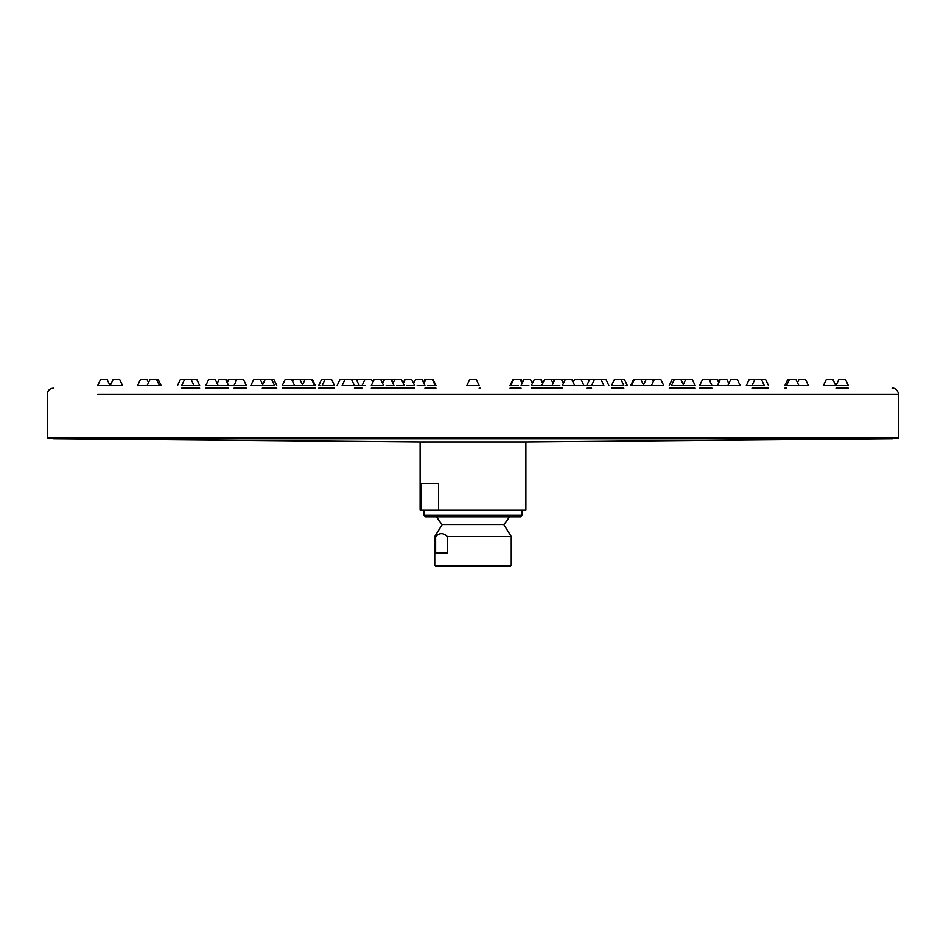 <?xml version="1.0" encoding="UTF-8"?>
<svg xmlns="http://www.w3.org/2000/svg" width="946" height="946" viewBox="0 0 946 946"><rect width="100%" height="100%" fill="white"/><g stroke="black" fill="none" stroke-linecap="round" stroke-linejoin="round"><path stroke-width="1.42" d="M396.516 385.53L404.261 385.53L401.435 379.547L391.904 379.547M324.998 379.547L322.172 385.53L334.482 385.53L331.656 379.547L321.522 379.547L318.696 385.53L320.493 385.53M273.832 379.547L260.15 379.547M262.692 384.584L260.316 379.547L253.658 379.547L250.832 385.53L274.553 385.53L271.727 379.547M235.282 379.547L228.743 379.547L227.82 381.498L226.898 379.547L219.094 379.547L217.19 383.568L219.094 379.547M218.112 385.53L215.286 379.547L208.64 379.547L205.814 385.53L246.338 385.53L243.512 379.547L236.855 379.547L234.029 385.53M196.733 379.547L180.331 379.547L177.505 385.53M184.529 379.547L181.703 385.53L199.665 385.53L196.839 379.547M768.495 385.53L765.669 379.547L749.161 379.547L746.335 385.53L764.297 385.53L761.471 379.547M711.971 385.53L709.145 379.547L702.488 379.547L699.662 385.53L740.186 385.53L737.36 379.547L730.714 379.547L728.81 383.568L726.906 379.547L719.114 379.547L718.18 381.498M674.273 379.547L671.447 385.53L695.168 385.53L692.342 379.547L672.062 379.547L669.236 385.53L672.062 379.547M621.002 379.547L614.344 379.547L611.518 385.53L623.828 385.53L621.002 379.547L624.478 379.547L627.304 385.53L625.507 385.53M406.851 385.53L414.596 385.53L411.77 379.547L405.113 379.547L403.28 383.437M344.959 379.547L342.133 385.53L359.22 385.53L356.394 379.547L339.969 379.547L337.143 385.53M393.158 383L391.514 379.547L374.131 379.547L372.842 382.255L371.565 379.547L364.908 379.547L362.082 385.53L365.156 385.53M302.495 384.939L299.953 379.547L285.089 379.547L282.263 385.53L314.521 385.53L311.695 379.547L300 379.653M634.305 379.547L631.479 385.53L663.737 385.53L660.911 379.547L633.513 379.547L630.686 385.53L633.513 379.547M718.759 382.704L717.257 379.547L710.612 379.547L709.878 381.096L710.612 379.547M594.395 379.547L589.606 379.547L586.78 385.53L603.867 385.53L601.041 379.547L594.395 379.547L591.569 385.53M574.695 385.53L571.869 379.547L565.223 379.547L562.397 385.53L583.919 385.53L581.092 379.547L574.435 379.547L573.158 382.255L574.435 379.547M552.842 383L554.486 379.547L544.565 379.547L542.874 383.118L541.183 379.547L534.23 379.547L532.397 383.437L530.552 379.547L523.907 379.547L522.559 382.373L521.222 379.547L512.874 379.547L510.048 385.53L512.874 379.547M534.23 379.547L531.404 385.53L559.807 385.53M523.907 379.547L521.08 385.53L528.826 385.53M513.572 379.547L510.745 385.53L518.491 385.53M417.174 385.53L424.92 385.53L422.093 379.547L415.448 379.547L413.603 383.437L415.448 379.547M435.952 385.53L433.126 379.547L424.778 379.547L423.441 382.373L424.778 379.547M427.509 385.53L435.255 385.53L432.428 379.547M312.381 379.547L311.695 379.547M364.908 379.547L364.458 380.505L363.997 379.547L357.352 379.547L356.867 380.552L357.352 379.547M359.22 385.53L362.082 385.53M589.606 379.547L589.133 380.552L588.649 379.547L582.003 379.547L581.542 380.505L582.003 379.547M583.919 385.53L586.78 385.53M608.857 385.53L606.031 379.547L601.041 379.547M565.223 379.547L554.888 379.547L552.062 385.53M798.862 385.53L796.024 379.547L789.378 379.547L786.552 385.53L808.404 385.53L805.578 379.547L798.932 379.547L797.478 382.61M789.378 379.547L787.711 379.547L784.884 385.53L787.711 379.547M386.193 385.53L393.938 385.53L391.112 379.547M158.183 379.547L149.976 379.547L147.138 385.53L159.448 385.53L156.622 379.547M149.976 379.547L148.522 382.61L147.079 379.547L140.422 379.547L137.596 385.53L147.138 385.53M845.488 379.547L838.842 379.547L836.004 385.53L848.314 385.53L845.488 379.547M832.906 379.547L826.26 379.547L823.434 385.53L835.732 385.53L832.906 379.547M476.323 379.547L469.677 379.547L466.851 385.53L479.149 385.53L476.323 379.547M374.131 379.547L371.305 385.53L383.603 385.53L380.777 379.547M119.634 379.547L113.094 379.547L110.268 385.53L122.566 385.53L119.74 379.547M107.17 379.547L100.513 379.547L97.686 385.53L109.996 385.53L107.17 379.547M848.314 388.191L836.004 388.191M768.495 388.191L751.987 388.191M786.552 388.191L784.884 388.191M695.168 388.191L669.236 388.191M711.971 388.191L699.662 388.191M591.569 388.191L586.78 388.191M623.828 388.191L611.518 388.191M562.397 388.191L531.404 388.191M521.08 388.191L510.048 388.191M480.154 388.191L479.149 388.191L480.154 388.191M414.596 388.191L371.305 388.191M435.952 388.191L424.92 388.191M315.314 388.191L282.263 388.191M334.482 388.191L318.696 388.191M228.577 388.191L205.814 388.191M246.338 388.191L234.029 388.191M276.764 388.191L262.255 388.191M362.082 388.191L354.431 388.191M199.665 388.191L181.703 388.191M97.686 394.175L898.7 394.175L898.7 438.081L47.3 438.081L47.3 394.175C47.655 390.544 49.653 388.546 53.283 388.191M276.764 394.175L282.263 394.175L276.764 394.175M315.314 394.175L318.696 394.175L315.314 394.175M334.482 394.175L337.143 394.175L334.482 394.175M435.952 394.175L466.366 394.175L435.952 394.175M479.634 394.175L510.048 394.175L479.634 394.175M608.857 394.175L611.518 394.175L608.857 394.175M627.304 394.175L630.686 394.175L627.304 394.175M663.737 394.175L669.236 394.175L663.737 394.175M695.168 394.175L699.662 394.175M740.186 394.175L746.335 394.175M768.495 394.175L784.884 394.175M808.404 394.175L823.434 394.175M848.314 394.175L896.039 394.175M438.566 510.166L438.566 483.56L421.029 483.56L421.029 510.166L525.881 510.166L525.881 441.983L892.409 438.778L53.591 438.778L892.409 438.778L894.195 438.081M522.05 515.144L423.95 515.144L425.605 516.812L520.395 516.812L522.05 515.144L522.05 510.166M513.24 516.812L432.76 516.812M525.881 441.983L420.119 441.983L420.119 510.166L421.029 510.166M435.621 536.524L434.758 536.524L434.758 565.46L511.242 565.46L511.242 536.524L447.304 536.524C443.414 532.681 439.523 532.681 435.621 536.524L435.621 553.15L447.304 553.15L447.304 536.524M511.242 536.524L503.769 524.557L442.231 524.557L434.758 536.524M511.242 565.46L510.249 566.453L435.751 566.453L434.758 565.46M250.832 394.175L246.338 394.175M205.814 394.175L199.665 394.175M177.505 394.175L161.116 394.175M137.596 394.175L122.566 394.175M394.789 379.547L392.945 383.437M265.081 379.547L262.255 385.53M225.751 379.547L228.577 385.53M469.677 379.547L466.851 385.53M749.161 379.547L746.335 385.53M720.249 379.547L717.423 385.53M680.919 379.547L683.745 385.53M614.344 379.547L611.518 385.53M351.605 379.547L354.431 385.53M293.295 379.547L292.527 381.191M273.938 379.547L276.764 385.53M228.743 379.547L227.241 382.704M235.388 379.547L236.122 381.096L236.855 379.547M253.658 379.547L250.832 385.53M321.522 379.547L318.696 385.53M685.684 379.547L683.308 384.584M646.047 379.547L643.505 384.939M652.705 379.547L653.473 381.191M540.887 379.547L542.72 383.437M520.229 379.547L522.062 383.437M425.771 379.547L423.938 383.437M312.487 379.547L315.314 385.53M404.817 379.547L403.126 383.118L404.817 379.547M754.813 379.547L751.987 385.53M640.95 379.547L643.777 385.53M561.546 379.547L563.378 383.437M384.454 379.547L382.622 383.437M305.05 379.547L302.223 385.53M191.187 379.547L194.013 385.53M158.289 379.547L161.116 385.53M702.488 379.547L699.662 385.53M826.26 379.547L823.434 385.53M730.714 379.547L727.888 385.53M654.254 379.547L651.427 385.53M291.746 379.547L294.573 385.53M113.094 379.547L110.268 385.53M208.64 379.547L205.814 385.53M285.089 379.547L282.263 385.53M544.565 379.547L541.739 385.53M551.211 379.547L553.055 383.437M898.7 394.175C896.536 386.264 890.103 388.416 892.717 388.191L892.705 388.191M424.447 442.019L53.591 438.778L51.805 438.081M423.95 515.144L423.95 510.166M436.674 516.812A41.577 41.577 0 0 0 442.231 524.557M503.769 524.557A41.577 41.577 0 0 0 509.326 516.812"/></g></svg>
